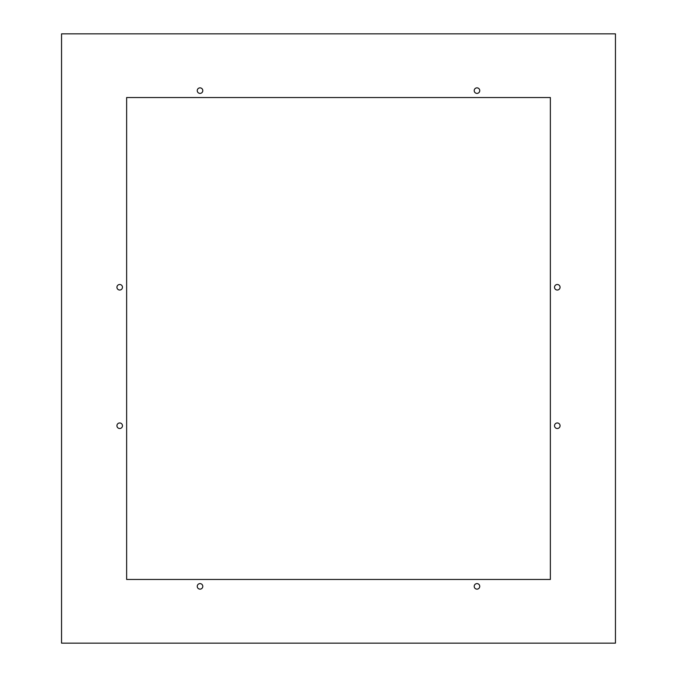 <?xml version="1.0" encoding="UTF-8"?>
<svg xmlns="http://www.w3.org/2000/svg" width="677" height="677" viewBox="0 0 677 677"><rect width="100%" height="100%" fill="white"/><g stroke="black" fill="none" stroke-linecap="round" stroke-linejoin="round"><path stroke-width="0.51" stroke-dasharray="3.38 2.54" d="M122.139 427.069A2.767 2.767 0 0 1 118.382 428.169A2.767 2.767 0 0 1 117.273 424.411A2.767 2.767 0 0 1 121.031 423.311A2.767 2.767 0 0 1 122.139 427.069M615.452 643.15L61.548 643.15L61.548 33.85L615.452 33.85L615.452 643.15M122.139 288.588A2.767 2.767 0 0 0 121.031 284.831A2.767 2.767 0 0 0 117.273 285.939A2.767 2.767 0 0 0 118.382 289.697A2.767 2.767 0 0 0 122.139 288.588M202.457 587.704A2.767 2.767 0 0 0 201.348 583.946A2.767 2.767 0 0 0 197.591 585.046A2.767 2.767 0 0 0 198.691 588.804A2.767 2.767 0 0 0 202.457 587.704M479.409 587.704A2.767 2.767 0 0 0 478.309 583.946A2.767 2.767 0 0 0 474.543 585.046A2.767 2.767 0 0 0 475.652 588.804A2.767 2.767 0 0 0 479.409 587.704M559.727 427.069A2.767 2.767 0 0 0 558.618 423.311A2.767 2.767 0 0 0 554.861 424.411A2.767 2.767 0 0 0 555.969 428.169A2.767 2.767 0 0 0 559.727 427.069M559.727 288.588A2.767 2.767 0 0 0 558.618 284.831A2.767 2.767 0 0 0 554.861 285.939A2.767 2.767 0 0 0 555.969 289.697A2.767 2.767 0 0 0 559.727 288.588M479.409 91.954A2.767 2.767 0 0 0 478.309 88.196A2.767 2.767 0 0 0 474.543 89.296A2.767 2.767 0 0 0 475.652 93.054A2.767 2.767 0 0 0 479.409 91.954M202.457 91.954A2.767 2.767 0 0 0 201.348 88.196A2.767 2.767 0 0 0 197.591 89.296A2.767 2.767 0 0 0 198.691 93.054A2.767 2.767 0 0 0 202.457 91.954M550.367 579.453L550.367 97.547L126.633 97.547L126.633 579.453L550.367 579.453"/><path stroke-width="1.02" d="M122.139 427.069A2.767 2.767 0 0 1 118.382 428.169A2.767 2.767 0 0 1 117.273 424.411A2.767 2.767 0 0 1 121.031 423.311A2.767 2.767 0 0 1 122.139 427.069M615.452 643.15L615.452 33.85L61.548 33.85L61.548 643.15L615.452 643.15M122.139 288.588A2.767 2.767 0 0 0 121.031 284.831A2.767 2.767 0 0 0 117.273 285.939A2.767 2.767 0 0 0 118.382 289.697A2.767 2.767 0 0 0 122.139 288.588M202.457 587.704A2.767 2.767 0 0 0 201.348 583.946A2.767 2.767 0 0 0 197.591 585.046A2.767 2.767 0 0 0 198.691 588.804A2.767 2.767 0 0 0 202.457 587.704M479.409 587.704A2.767 2.767 0 0 0 478.309 583.946A2.767 2.767 0 0 0 474.543 585.046A2.767 2.767 0 0 0 475.652 588.804A2.767 2.767 0 0 0 479.409 587.704M559.727 427.069A2.767 2.767 0 0 0 558.618 423.311A2.767 2.767 0 0 0 554.861 424.411A2.767 2.767 0 0 0 555.969 428.169A2.767 2.767 0 0 0 559.727 427.069M559.727 288.588A2.767 2.767 0 0 0 558.618 284.831A2.767 2.767 0 0 0 554.861 285.939A2.767 2.767 0 0 0 555.969 289.697A2.767 2.767 0 0 0 559.727 288.588M479.409 91.954A2.767 2.767 0 0 0 478.309 88.196A2.767 2.767 0 0 0 474.543 89.296A2.767 2.767 0 0 0 475.652 93.054A2.767 2.767 0 0 0 479.409 91.954M202.457 91.954A2.767 2.767 0 0 0 201.348 88.196A2.767 2.767 0 0 0 197.591 89.296A2.767 2.767 0 0 0 198.691 93.054A2.767 2.767 0 0 0 202.457 91.954M550.367 579.453L126.633 579.453L126.633 97.547L550.367 97.547L550.367 579.453"/></g></svg>
